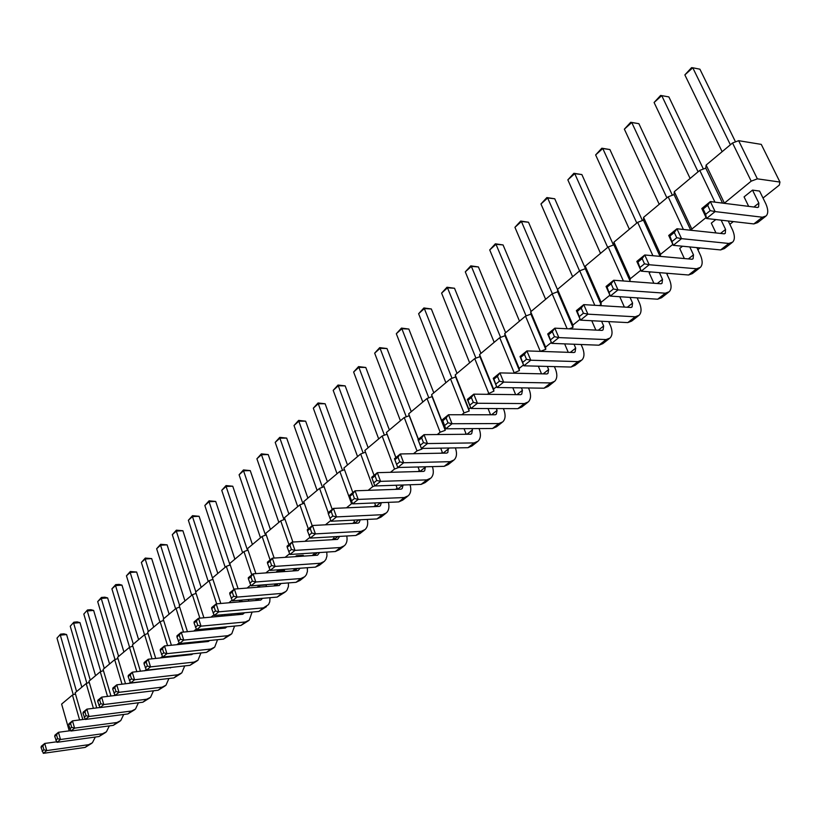 <?xml version="1.0" encoding="UTF-8"?>
<svg xmlns="http://www.w3.org/2000/svg" width="821" height="821" viewBox="0 0 821 821"><rect width="100%" height="100%" fill="white"/><g stroke="black" fill="none" stroke-linecap="round" stroke-linejoin="round"><path stroke-width="1.23" d="M763.007 198.035L779.324 185.094L779.95 182.057L761.272 144.383L738.643 140.689L732.537 142.987L706.132 165.062L705.773 168.131L722.531 203.095M75.45 693.93L72.443 695.038L61.626 704.079L69.241 730.844M89.273 682.395L86.195 683.534L75.122 692.791L82.818 719.514M103.436 670.593L100.275 671.752L88.935 681.235L96.724 707.907M117.937 658.493L114.694 659.694L103.087 669.402L110.948 696.003M132.797 646.106L129.472 647.338L117.577 657.282L125.521 683.801M148.026 633.412L144.609 634.674L132.417 644.875L140.442 671.28M163.636 620.399L160.136 621.692L147.636 632.149L155.723 658.432M179.645 607.058L176.043 608.382L163.235 619.106L171.394 645.244M196.075 593.367L192.371 594.732L179.224 605.724L187.455 631.698M212.926 579.318L209.119 580.724L195.634 592.003L203.916 617.782M230.229 564.899L226.319 566.346L212.475 577.922L220.798 603.476M247.993 550.091L243.97 551.579L229.757 563.473L238.121 588.77M266.24 534.882L262.104 536.421L247.501 548.633L255.895 573.633M284.99 519.252L280.731 520.832L265.727 533.383L274.152 558.064M304.273 503.191L299.881 504.823L284.456 517.723L292.881 542.024M324.1 486.679L319.574 488.351L303.719 501.61L312.196 525.707M344.492 469.684L339.832 471.408L323.515 485.057L332.228 509.4M365.478 452.186L360.676 453.972L343.886 468.021L352.845 492.621M705.773 168.131L699.779 170.378L674.308 191.683L674.051 194.608L668.171 196.814L643.582 217.37L643.438 220.161L637.66 222.327L613.913 242.185L613.872 244.853L608.197 246.967L585.24 266.168L585.291 268.713L579.708 270.797L557.521 289.351L557.644 291.783L552.174 293.826L530.694 311.785L530.91 314.104L525.522 316.116L504.73 333.5L505.018 335.717L499.712 337.698L479.577 354.539L479.936 356.653L474.723 358.592L455.214 374.91L455.634 376.942L450.503 378.85L431.589 394.675L432.072 396.615L427.023 398.493L408.673 413.835L409.217 415.693L404.24 417.54L386.434 432.431L387.03 434.206L382.134 436.023L364.852 450.483L374.058 475.349M732.537 142.987L751.194 181.154L724.214 203.31M706.081 217.565L691.836 229.069L691.693 230.352M672.84 244.401L660.536 254.336L660.382 256.388M640.811 270.253L630.312 278.73L629.789 281.449M609.911 295.191L601.116 302.292L601.105 304.745L598.95 305.545M580.098 319.256L572.894 325.075L572.976 327.415L569.127 328.841M551.312 342.49L545.596 347.109L545.76 349.336L540.31 351.378L525.522 316.116M523.5 364.935L519.17 368.434L519.416 370.558L513.269 373.196M496.613 386.64L493.595 389.082L493.903 391.114L487.11 394.316M470.607 407.637L468.812 409.084L469.191 411.023L464.019 412.953L461.792 414.749M445.434 427.946L444.787 428.47L445.239 430.327L440.148 432.215L437.275 434.545M421.84 448.44L422.004 449.046L416.996 450.903L413.507 453.715M382.134 436.023L394.532 469.037L398.739 467.477M394.532 469.037L390.478 472.311M360.676 453.972L372.734 486.637L374.828 485.858M372.734 486.637L368.136 490.342M339.832 471.408L351.552 503.725L352.476 503.386M351.552 503.725L346.462 507.83M330.822 520.463L325.424 524.814M309.907 537.345L304.991 541.316M289.608 553.734L285.133 557.336M269.873 569.651L265.83 572.914M250.703 585.127L247.07 588.062M232.066 600.172L228.813 602.799M213.942 614.806L211.048 617.135M196.301 629.04L193.756 631.092M179.132 642.894L176.926 644.68M162.414 656.39L160.516 657.919M146.138 669.536L144.527 670.829M130.262 682.343L128.948 683.4M114.796 694.823L113.75 695.664M99.721 706.994L98.931 707.63M85.015 718.868L84.471 719.309M170.378 667.945L171.025 667.422M186.511 655.148L187.455 654.399M203.064 642.022L204.316 641.037M220.049 628.558L221.619 627.316M237.485 614.734L239.393 613.215M255.382 600.541L257.661 598.735M273.773 585.958L276.205 584.029M292.676 570.964L294.975 569.148M312.113 555.56L314.269 553.847M332.095 539.715L334.106 538.124M352.661 523.408L354.508 521.94M373.822 506.629L375.505 505.295M395.619 489.347L397.118 488.156M418.063 471.541L419.377 470.505M441.205 453.202L442.314 452.32M465.066 434.278L465.959 433.57M489.675 414.769L490.342 414.236M595.594 330.083L595.584 329.488M623.714 307.044L623.919 306.059M652.859 283.173L653.629 282.711M666.97 274.183L668.027 273.342M684.355 258.553L679.716 248.476L682.528 246.218M697.86 249.687L700.077 247.932M729.859 224.318L733.317 221.578M779.95 182.057L757.362 178.845L751.194 181.154M715.779 219.566L711.314 223.138L715.963 232.948M650.478 271.915L649.195 272.941L653.875 283.255M284.825 571.539L284.415 570.338L277.652 570.821L275.948 572.186M303.554 556.125L303.267 555.294L296.463 555.735L295.303 556.669M322.786 540.259L315.213 540.711M266.589 586.522L266.066 584.973L259.333 585.506L257.137 587.272M188.009 642.689L186.767 643.685M171.25 656.123L170.737 656.831M241.087 600.13L238.829 601.947M222.912 614.703L221.013 616.232M205.229 628.886L203.659 630.138M752.508 190.113L758.84 203.085L758.604 206.995L757.639 207.487L710.339 201.576L715.112 211.582L762.391 217.226L766.167 215.933C768.333 213.501 768.261 209.519 765.921 203.988L759.599 191.077L752.508 190.113L744.072 196.886L748.67 206.358M706.132 165.062L724.276 202.879M738.643 140.689L757.362 178.845M699.779 170.378L714.958 202.151M674.308 191.683L691.836 229.069M674.051 194.608L690.759 230.249M668.171 196.814L683.421 229.47M643.582 217.37L660.536 254.336M643.438 220.161L660.033 256.357M637.66 222.327L652.911 255.711M613.913 242.185L630.312 278.73M613.872 244.853L630.21 281.295M608.197 246.967L623.385 280.977M585.24 266.168L601.116 302.292M585.291 268.713L601.105 304.745M579.708 270.797L594.815 305.299M557.521 289.351L572.894 325.075M557.644 291.783L572.976 327.415M552.174 293.826L567.137 328.749M530.694 311.785L545.596 347.109M530.91 314.104L545.76 349.336M504.73 333.5L519.17 368.434M505.018 335.717L519.416 370.558M499.712 337.698L514.069 372.549M479.577 354.539L493.595 389.082M479.936 356.653L493.903 391.114M474.723 358.592L488.649 393.074M455.214 374.91L468.812 409.084M455.634 376.942L469.191 411.023M450.503 378.85L464.019 412.953M431.589 394.675L444.787 428.47M432.072 396.615L445.239 430.327M427.023 398.493L440.148 432.215M408.673 413.835L418.412 439.235M409.217 415.693L418.289 439.338M421.778 448.44L422.004 449.046M404.24 417.54L416.996 450.903M386.434 432.431L395.907 457.564M387.03 434.206L395.845 457.605M319.574 488.351L328.246 512.643M299.881 504.823L308.327 528.868M280.731 520.832L288.951 544.631M262.104 536.421L270.109 559.973M243.97 551.579L251.78 574.895M226.319 566.346L233.934 589.427M209.119 580.724L216.631 603.835M192.371 594.732L199.872 618.151M176.043 608.382L183.524 632.078M160.136 621.692L167.587 645.634M144.609 634.674L152.029 658.832M129.472 647.338L136.84 671.681M114.694 659.694L122.021 684.211M100.275 671.752L107.541 696.424M86.195 683.534L93.409 708.328M72.443 695.038L79.596 719.935M703.381 169.023L668.869 96.919L661.736 95.626L698.076 171.805M654.091 102.492L660.618 95.441L661.736 95.626L654.091 102.492L690.122 178.455M672.378 195.234L638.882 123.684L631.76 122.524L666.909 197.871M638.882 123.684L630.723 122.278L631.76 122.524L624.36 129.154L659.222 204.296M613.441 245.007L581.873 174.575L574.762 173.652L607.694 247.388M581.873 174.575L573.9 173.293L574.762 173.652L567.845 179.85L600.52 253.391M642.412 220.551L609.9 149.555L602.778 148.519L636.798 223.055M609.9 149.555L601.834 148.211L602.778 148.519L595.636 154.923L629.368 229.264M585.281 268.323L554.75 198.785L547.648 197.964L579.564 270.92M554.75 198.785L546.868 197.563L547.648 197.964L540.957 203.967L572.627 276.718M480.952 353.389L454.516 288.263L447.496 287.812L475.934 358.141M454.516 288.263L446.983 287.237L447.496 287.812L441.595 293.107L469.653 362.831M505.644 332.741L478.417 266.938L471.377 266.394L500.615 337.359M478.417 266.938L470.792 265.86L471.377 266.394L465.291 271.854L494.191 342.316M557.541 289.731L528.498 222.224L521.417 221.506L552.379 293.754M528.498 222.224L520.699 221.054L521.417 221.506L514.931 227.314L545.626 299.296M531.115 311.436L503.057 244.935L495.997 244.299L526.087 315.9M503.057 244.935L495.35 243.806L495.997 244.299L489.716 249.933L519.498 321.155M433.796 392.828L408.837 329.036L401.869 328.739L428.798 397.826M408.837 329.036L401.469 328.092L401.869 328.739L396.317 333.726L422.805 402.013M457.02 373.401L431.333 308.963L424.344 308.583L452.002 378.296M431.333 308.963L423.882 307.967L424.344 308.583L418.618 313.725L445.875 382.719M270.417 529.463L250.251 470.607L243.539 470.782L265.491 535.159M250.251 470.607L243.478 469.93L243.539 470.782L239.096 474.764L260.493 537.765M288.9 514.008L268.221 454.567L261.468 454.69L283.963 519.642M268.221 454.567L261.376 453.859L261.468 454.69L256.901 458.785L278.853 522.413M307.896 498.121L286.673 438.096L279.889 438.168L302.939 503.684M286.673 438.096L279.756 437.357L279.889 438.168L275.199 442.375L297.715 506.629M347.488 465.004L325.126 403.768L318.271 403.737L342.521 470.412M325.126 403.768L318.055 402.967L318.271 403.737L313.324 408.181L337.051 473.727M327.415 481.794L305.638 421.173L298.813 421.183L322.458 487.284M305.638 421.173L298.639 420.403L298.813 421.183L294 425.514L317.111 490.414M368.136 447.732L345.169 385.88L338.283 385.778L363.159 453.059M345.169 385.88L338.026 385.049L338.283 385.778L333.193 390.355L357.566 456.579M389.39 429.968L365.786 367.48L358.869 367.315L384.402 435.192M365.786 367.48L358.561 366.607L358.869 367.315L353.625 372.016L378.686 438.917M411.27 411.67L386.999 348.535L380.061 348.309L406.272 416.791M386.999 348.535L379.702 347.632L380.061 348.309L374.663 353.153L400.422 420.742M252.416 544.518L232.754 486.227L226.073 486.443L247.501 550.275M232.754 486.227L226.042 485.58L226.073 486.443L221.742 490.332L242.616 552.718M81.843 687.167L66.604 634.561L60.313 635.146L76.589 691.569M66.604 634.561L63.894 633.833L60.559 634.14L56.998 638.112L73.274 694.73M95.544 675.714L79.965 622.626L73.633 623.19L90.269 680.127M79.965 622.626L77.225 621.897L73.869 622.195L70.247 626.228L86.862 683.288M123.92 651.977L107.633 597.924L101.24 598.427L118.624 656.41M107.633 597.924L104.821 597.185L101.424 597.452L101.24 598.427L97.689 601.608L115.012 659.581M109.562 663.984L93.635 610.424L87.272 610.947L104.277 668.407M93.635 610.424L90.864 609.685L87.488 609.962L83.814 614.067L100.778 671.568M138.626 639.682L121.97 585.127L115.535 585.599L133.32 644.126M121.97 585.127L119.117 584.388L115.699 584.634L115.535 585.599L111.902 588.862L129.595 647.297M184.951 600.941L167.094 544.846L160.557 545.216L179.614 605.405M167.094 544.846L160.649 544.292L160.557 545.216L156.647 548.726L175.591 608.772M169.126 614.18L151.69 558.598L145.184 559.009L163.8 618.634M151.69 558.598L145.296 558.064L145.184 559.009L141.366 562.436L159.869 621.908M153.691 627.08L136.645 572.032L130.18 572.463L148.365 631.534M136.645 572.032L130.313 571.508L130.18 572.463L126.455 575.808L144.537 634.736M234.888 559.173L215.707 501.446L209.057 501.703L229.993 564.981M215.707 501.446L209.057 500.82L209.057 501.703L204.84 505.49L225.2 567.28M217.811 573.458L199.093 516.286L192.473 516.583L212.475 577.922M199.093 516.286L192.514 515.68L192.473 516.583L188.368 520.268L208.236 581.463M201.176 587.374L182.898 530.746L176.31 531.084L195.829 591.838M182.898 530.746L176.382 530.161L176.31 531.084L172.307 534.676L191.704 595.287M735.503 141.869L699.913 69.2L692.78 67.774L730.382 144.783M684.858 74.885L691.559 67.661L692.78 67.774L684.858 74.885L722.131 151.68M721.156 220.182L725.569 229.428L725.261 233.338L724.286 233.831L676.935 228.772L681.533 238.654L728.874 243.468L732.681 242.103C734.918 239.65 734.908 235.689 732.671 230.208L728.258 220.993M725.569 229.428L720.52 233.431M674.298 232.476L669.926 236.027L673.271 245.325L681.533 238.654L676.74 237.721L674.298 232.476L676.935 228.772L668.715 235.463L673.271 245.325L720.612 249.933L724.44 248.558L731.952 242.688M689.784 246.926L693.478 254.849L693.098 258.738L692.113 259.251L644.742 254.982L649.185 264.742L696.547 268.775L700.395 267.359C702.673 264.875 702.735 260.924 700.58 255.505L696.896 247.624M693.478 254.849L688.337 258.913M642.145 258.625L637.927 262.053L641.222 271.166L649.185 264.742L644.495 263.818L642.145 258.625L644.742 254.982L636.819 261.427L641.222 271.166L688.583 275.004L692.431 273.578L699.646 267.944M630.035 297.397L632.581 303.082L632.067 306.951L631.072 307.485L583.752 304.632L587.898 314.166L635.218 316.783L639.118 315.274C641.478 312.75 641.663 308.84 639.682 303.524L637.147 297.869M619.773 296.72L624.381 307.085M632.581 303.082L627.295 307.259M581.217 308.173L577.296 311.364L580.488 320.149L587.898 314.166L583.413 313.232L581.217 308.173L583.752 304.632L576.373 310.636L580.488 320.149L627.788 322.602L631.688 321.083L638.348 315.869M659.427 272.644L662.496 279.376L662.054 283.266L661.059 283.789L613.708 280.248L617.997 289.895L665.349 293.2L669.218 291.732C671.547 289.228 671.67 285.298 669.608 279.93L666.539 273.219M662.496 279.376L657.282 283.512M611.132 283.84L607.068 287.145L610.311 296.094L617.997 289.895L613.41 288.971L611.132 283.84L613.708 280.248L606.052 286.478L610.311 296.094L657.652 299.213L661.541 297.736L668.458 292.327M601.577 321.237L603.661 325.988L603.096 329.837L602.091 330.391L554.842 328.174L558.844 337.595L606.103 339.576L610.024 338.026C612.425 335.481 612.661 331.592 610.752 326.337L608.679 321.606M591.777 320.734L595.851 330.093M603.661 325.988L598.324 330.206M552.328 331.663L548.541 334.742L551.691 343.373L558.844 337.595L554.462 336.672L552.328 331.663L554.842 328.174L547.71 333.973L551.691 343.373L598.92 345.2L602.84 343.64L609.244 338.632M496.325 408.581L497.064 410.408L496.315 414.195L495.289 414.769L448.502 414.738L452.032 423.739L498.829 423.554L502.811 421.861C505.315 419.274 505.746 415.467 504.104 410.418L503.365 408.612M488.054 408.55L490.558 414.769M497.064 410.408L491.553 414.769M446.111 418.043L442.796 420.742L445.762 428.788L452.032 423.739L447.989 422.815L446.111 418.043L448.502 414.738L442.262 419.818L445.762 428.788L492.528 428.49L496.5 426.787L502 422.487M521.427 387.861L522.433 390.303L521.735 394.111L520.709 394.685L473.779 394.162L477.422 403.265L524.362 403.563L528.324 401.91C530.807 399.334 531.197 395.496 529.494 390.406L528.488 387.964M512.807 387.738L515.639 394.634M522.433 390.303L516.963 394.644M471.357 397.508L467.939 400.299L470.946 408.478L477.422 403.265L473.296 402.341L471.357 397.508L473.779 394.162L467.334 399.406L470.946 408.478L517.846 408.663L521.817 406.99L527.523 402.526M574.023 344.235L575.695 348.135L575.08 351.973L574.064 352.527L526.897 350.916L530.787 360.224L577.953 361.609L581.894 360.019C584.316 357.463 584.614 353.594 582.777 348.391L581.114 344.512M564.643 343.876L568.245 352.332M575.695 348.135L570.297 352.404M524.424 354.354L520.76 357.33L523.86 365.807L530.787 360.224L526.487 359.3L524.424 354.354L526.897 350.916L520.011 356.519L523.86 365.807L571.005 367.049L574.946 365.448L581.104 360.635M547.309 366.423L548.633 369.563L547.976 373.391L546.95 373.955L499.897 372.898L503.653 382.104L550.717 382.935L554.668 381.303C557.131 378.738 557.48 374.879 555.704 369.737L554.391 366.618M538.33 366.187L541.521 373.832M548.633 369.563L543.194 373.863M497.454 376.295L493.903 379.169L496.962 387.502L503.653 382.104L499.445 381.18L497.454 376.295L499.897 372.898L493.236 378.327L496.962 387.502L543.995 388.2L547.956 386.558L553.877 381.919M448.348 448.009L447.825 452.504L446.788 453.089L400.32 453.962L403.645 462.757L450.124 461.679L454.105 459.934C456.661 457.348 457.164 453.582 455.634 448.635L455.347 447.897M440.692 448.143L442.652 453.171M448.635 448.759L443.073 453.161M397.99 457.174L394.88 459.709L397.764 467.498L403.645 462.757L399.755 461.843L397.99 457.174L400.32 453.962L394.47 458.734L397.764 467.498L444.192 466.318L448.184 464.573L453.295 460.571M471.972 428.624L472.475 429.876L466.933 434.268M464.019 428.675L466.236 434.268M472.475 429.876L471.695 433.642L470.659 434.227L424.026 434.668L421.666 437.921L418.453 440.528L417.981 439.584L421.389 448.451L467.991 447.691L471.972 445.967L477.278 441.821M417.981 439.584L424.026 434.668L427.454 443.556L474.097 442.909L478.079 441.195C480.613 438.609 481.085 434.812 479.495 429.824L479.002 428.572M277.652 570.821L278.062 572.032M281.1 583.485L279.171 585.527L234.375 589.068L237.033 597.113L281.849 593.409L285.811 591.541L287.022 590.145L288.417 586.512L288.438 582.92M276.154 583.875L276.615 585.732M278.237 583.71L276.544 585.045M232.24 591.972L229.788 593.963L229.747 592.834L234.375 589.068L232.24 591.972L233.657 596.241L237.033 597.113L232.384 600.869L277.149 597.093L284.99 592.187M296.463 555.735L296.75 556.576M294.79 568.614L295.396 570.769M297.541 568.419L295.324 570.174M300.106 568.235L298.095 570.574L253.073 573.838L255.803 581.986L251.021 585.835L296.012 582.325L299.973 580.457L303.996 577.317M250.918 576.783L248.383 578.836L248.311 577.717L253.073 573.838L250.918 576.783L252.365 581.104L255.803 581.986L300.845 578.538L304.817 576.681L306.387 574.679L307.423 571.457L307.362 567.722M319.615 552.543L317.553 555.201L272.305 558.188L275.107 566.408L320.385 563.247L324.357 561.4L325.947 559.337L326.953 555.981L326.789 552.081M313.94 552.913L314.689 555.386M317.399 552.687L314.628 554.883M270.13 561.164L267.523 563.278L267.41 562.169L272.305 558.188L270.13 561.164L271.607 565.536L275.107 566.408L270.191 570.379L315.408 567.137L319.379 565.289L323.536 562.046M360.224 519.775L359.188 522.515L358.151 523.121L312.462 525.491L315.428 533.896L361.137 531.341L365.119 529.524C367.531 527.144 368.249 523.777 367.274 519.426M353.841 520.093L354.939 523.295M358.88 519.847L354.888 522.998M310.235 528.539L307.475 530.787L307.28 529.709L312.462 525.491L310.235 528.539L311.806 533.003L315.428 533.896L310.215 538.104L355.873 535.466L359.855 533.64L364.298 530.161M339.648 536.4L337.564 539.387L292.091 542.076L294.975 550.388L340.469 547.525L344.451 545.688C346.801 543.389 347.57 540.156 346.749 535.99M333.613 536.749L334.537 539.571M337.841 536.503L334.475 539.171M289.895 545.082L287.217 547.268L287.052 546.181L292.091 542.076L289.895 545.082L291.414 549.506L294.975 550.388L289.916 554.473L335.348 551.527L339.33 549.69L343.63 546.334M381.365 502.647L380.38 505.777L379.333 506.383L333.449 508.404L336.497 516.912L382.401 514.695L386.393 512.889C388.877 510.426 389.534 506.916 388.374 502.349M374.643 502.934L375.926 506.536M380.544 502.688L375.895 506.362M331.191 511.493L328.349 513.813L328.102 512.766L333.449 508.404L331.191 511.493L332.813 516.019L336.497 516.912L331.13 521.243L376.983 518.934L380.975 517.127L385.572 513.525M403.101 484.995L402.198 488.546L401.151 489.152L355.062 490.814L358.202 499.404L404.301 497.547L408.294 495.761C410.839 493.205 411.434 489.532 410.079 484.759M396.03 485.242L397.528 489.275M402.865 485.006L397.528 489.234M352.784 493.944L349.859 496.325L349.551 495.299L355.062 490.814L352.784 493.944L354.446 498.511L358.202 499.404L352.671 503.868L398.729 501.918L402.711 500.122L407.483 496.397M425.411 466.8L424.662 470.792L423.626 471.387L377.342 472.67L380.575 481.363L426.869 479.885L430.861 478.12C433.416 475.523 433.97 471.777 432.493 466.892L432.39 466.615M418.043 466.985L419.757 471.5M425.514 467.067L419.921 471.49M375.043 475.841L372.016 478.294L371.667 477.299L377.342 472.67L375.043 475.841L376.747 480.459L380.575 481.363L374.869 485.96L421.122 484.39L425.104 482.615L430.04 478.756M259.333 585.506L259.857 587.056M262.576 598.324L260.75 600.079L216.19 603.866L218.776 611.84L263.367 607.889L268.498 604.646L269.77 601.793L270.017 597.698M257.999 598.704L258.328 600.284M259.457 598.581L258.266 599.525M214.086 606.74L211.685 608.679L211.685 607.54L216.19 603.866L214.086 606.74L215.451 610.968L218.776 611.84L214.26 615.483L258.779 611.471L266.486 606.647M56.7 741.804L44.745 743.446L46.735 750.589L43.318 753.339L85.117 747.418L91.593 743.405M42.856 745.981L41.05 747.449L41.337 746.217L44.745 743.446L42.856 745.981L43.913 749.778L46.735 750.589L88.586 744.698L92.393 742.779L95.318 737.032M70.78 730.639L58.455 732.291L60.487 739.495L102.594 733.738L106.412 731.819L109.347 725.887M56.546 734.846L54.699 736.355L54.966 735.123L58.455 732.291L56.546 734.846L57.624 738.674L60.487 739.495L56.988 742.317L99.033 736.529L105.611 732.445M99.998 707.497L86.882 709.139L89.007 716.487L131.627 711.017L135.475 709.087L138.41 702.786M84.943 711.756L82.993 713.336L83.219 712.125L86.882 709.139L84.943 711.756L86.072 715.666L89.007 716.487L85.343 719.453L127.891 713.931L134.665 709.724M85.21 719.206L72.494 720.859L74.567 728.135L116.941 722.511L120.769 720.592L123.714 714.475M70.575 723.445L68.677 724.984L68.923 723.763L72.494 720.859L70.575 723.445L71.673 727.314L74.567 728.135L70.986 731.018L113.288 725.364L119.958 721.228M144.701 691.857L101.63 697.132L103.805 704.551L146.672 699.235L150.541 697.316L153.476 690.789M99.669 699.779L97.678 701.401L97.884 700.19L101.63 697.132L99.669 699.779L100.829 703.72L103.805 704.551L100.049 707.589L142.844 702.222L149.73 697.953M191.314 642.35L191.58 643.192M192.945 653.814L191.765 654.583L148.18 659.242L150.52 666.888L194.125 662.085L198.035 660.176L200.919 652.972M198.179 642.525L197.912 641.683M189.825 654.152L189.815 654.799M146.159 661.983L144.003 663.727L144.127 662.537L148.18 659.242L146.159 661.983L147.4 666.036L150.52 666.888L146.456 670.162L190.01 665.308L197.214 660.813M182.129 655.62L181.934 654.994M175.366 655.692L175.571 656.318M176.546 666.806L132.263 672.194L134.552 679.767L177.911 674.78L181.81 672.861L184.715 665.903M130.262 674.903L128.168 676.607L128.322 675.406L132.263 672.194L130.262 674.903L131.473 678.926L134.552 679.767L130.59 682.959L173.888 677.92L180.989 673.507M160.485 679.48L116.756 684.827L118.983 692.319L162.096 687.156L165.975 685.237L168.91 678.505M114.776 687.495L112.723 689.158L112.908 687.957L116.756 684.827L114.776 687.495L115.956 691.477L118.983 692.319L115.125 695.428L158.176 690.225L165.165 685.874M241.6 600.089L242.123 601.67M244.525 612.753L242.821 614.252L198.497 618.275L201.022 626.156L245.366 621.969L249.307 620.081L252.078 612.076M248.825 601.095L248.301 599.525M240.317 613.133L240.522 614.457M241.179 613.061L240.471 613.615M196.414 621.107L194.084 623.006L194.115 621.846L198.497 618.275L196.414 621.107L197.748 625.294L201.022 626.156L196.619 629.707L240.902 625.469L248.486 620.727M224.42 614.57L224.841 615.883M226.914 626.803L225.354 628.044L181.277 632.293L183.74 640.093L227.838 635.69L231.768 633.791L234.59 626.074M231.512 615.278L231.081 613.964M223.086 627.172L223.179 628.26M179.214 635.095L176.946 636.942L177.008 635.762L181.277 632.293L179.214 635.095L180.517 639.241L183.74 640.093L179.45 643.551L223.497 639.097L230.947 634.438M214.63 629.081L214.291 628.014M207.662 628.65L208 629.717M209.724 640.483L208.339 641.488L164.508 645.942L166.909 653.67L210.771 649.062L214.681 647.153L217.544 639.692M206.266 640.842L206.287 641.694M162.466 648.713L160.259 650.509L160.352 649.329L164.508 645.942L162.466 648.713L163.738 652.818L166.909 653.67L162.743 657.036L206.533 652.367L213.86 647.8M758.84 203.085L753.873 207.015M701.801 208.524L710.339 201.576L707.671 205.332L703.135 209.027L701.801 208.524L706.532 218.499L753.832 223.928L757.609 222.614L765.439 216.498M624.36 129.154L630.723 122.278M567.845 179.85L573.9 173.293M595.636 154.923L601.834 148.211M540.957 203.967L546.868 197.563M441.595 293.107L446.983 287.237M465.291 271.854L470.792 265.86M514.931 227.314L520.699 221.054M489.716 249.933L495.35 243.806M396.317 333.726L401.469 328.092M418.618 313.725L423.882 307.967M239.096 474.764L243.478 469.93M256.901 458.785L261.376 453.859M275.199 442.375L279.756 437.357M313.324 408.181L318.055 402.967M294 425.514L298.639 420.403M333.193 390.355L338.026 385.049M353.625 372.016L358.561 366.607M374.663 353.153L379.702 347.632M221.742 490.332L226.042 485.58M56.998 638.112L60.559 634.14M70.247 626.228L73.869 622.195M97.689 601.608L101.424 597.452M83.814 614.067L87.488 609.962M111.902 588.862L115.699 584.634M156.647 548.726L160.649 544.292M141.366 562.436L145.296 558.064M126.455 575.808L130.313 571.508M204.84 505.49L209.057 500.82M188.368 520.268L192.514 515.68M172.307 534.676L176.382 530.161M728.874 243.468L720.612 249.933M669.926 236.027L668.715 235.463M696.547 268.775L688.583 275.004M637.927 262.053L636.819 261.427M635.218 316.783L627.788 322.602M577.296 311.364L576.373 310.636M665.349 293.2L657.652 299.213M607.068 287.145L606.052 286.478M606.103 339.576L598.92 345.2M548.541 334.742L547.71 333.973M498.829 423.554L492.528 428.49M442.796 420.742L442.262 419.818M524.362 403.563L517.846 408.663M467.939 400.299L467.334 399.406M577.953 361.609L571.005 367.049M520.76 357.33L520.011 356.519M550.717 382.935L543.995 388.2M493.903 379.169L493.236 378.327M450.124 461.679L444.192 466.318M394.88 459.709L394.47 458.734M474.097 442.909L467.991 447.691M421.666 437.921L423.482 442.642L427.454 443.556L421.389 448.451L418.453 440.528M281.849 593.409L277.149 597.093M229.788 593.963L232.384 600.869M300.845 578.538L296.012 582.325M248.383 578.836L251.021 585.835M320.385 563.247L315.408 567.137M267.523 563.278L270.191 570.379M361.137 531.341L355.873 535.466M307.475 530.787L310.215 538.104M340.469 547.525L335.348 551.527M287.217 547.268L289.916 554.473M382.401 514.695L376.983 518.934M328.349 513.813L331.13 521.243M404.301 497.547L398.729 501.918M349.859 496.325L352.671 503.868M426.869 479.885L421.122 484.39M372.016 478.294L374.869 485.96M263.367 607.889L258.779 611.471M211.685 608.679L214.26 615.483M88.586 744.698L85.117 747.418M41.05 747.449L43.318 753.339M102.594 733.738L99.033 736.529M54.699 736.355L56.988 742.317M131.627 711.017L127.891 713.931M82.993 713.336L85.343 719.453M116.941 722.511L113.288 725.364M68.677 724.984L70.986 731.018M146.672 699.235L142.844 702.222M97.678 701.401L100.049 707.589M194.125 662.085L190.01 665.308M144.003 663.727L146.456 670.162M177.911 674.78L173.888 677.92M128.168 676.607L130.59 682.959M162.096 687.156L158.176 690.225M112.723 689.158L115.125 695.428M245.366 621.969L240.902 625.469M194.084 623.006L196.619 629.707M227.838 635.69L223.497 639.097M176.946 636.942L179.45 643.551M210.771 649.062L206.533 652.367M160.259 650.509L162.743 657.036M762.391 217.226L753.832 223.928M707.671 205.332L710.196 210.648L715.112 211.582L706.532 218.499L705.65 214.332L703.135 209.027M676.74 237.721L672.358 241.271M644.495 263.818L640.267 267.236M583.413 313.232L579.482 316.424M613.41 288.971L609.336 292.266M554.462 336.672L550.655 339.74M447.989 422.815L444.664 425.514M473.296 402.341L469.858 405.122M526.487 359.3L522.813 362.277M499.445 381.18L495.894 384.054M399.755 461.843L396.635 464.368M423.482 442.642L420.27 445.249M233.657 596.241L231.183 598.242M252.365 581.104L249.83 583.156M271.607 565.536L269.001 567.639M311.806 533.003L309.045 535.241M291.414 549.506L288.735 551.681M332.813 516.019L329.96 518.318M354.446 498.511L351.511 500.882M376.747 480.459L373.719 482.912M215.451 610.968L213.06 612.907M43.913 749.778L42.097 751.236M57.624 738.674L55.766 740.183M86.072 715.666L84.122 717.236M71.673 727.314L69.775 728.853M100.829 703.72L98.828 705.342M147.4 666.036L145.245 667.781M131.473 678.926L129.369 680.619M115.956 691.477L113.903 693.14M197.748 625.294L195.419 627.182M180.517 639.241L178.249 641.078M163.738 652.818L161.521 654.604M710.196 210.648L705.65 214.332"/></g></svg>
